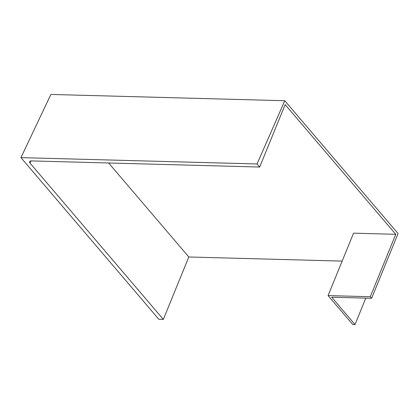 <?xml version="1.0" encoding="UTF-8"?>
<svg xmlns="http://www.w3.org/2000/svg" width="419" height="419" viewBox="0 0 419 419"><rect width="100%" height="100%" fill="white"/><g stroke="black" fill="none" stroke-linecap="round" stroke-linejoin="round"><path stroke-width="0.63" d="M30.98 160.927L30.068 163.164L163.337 319.404L188.807 256.983L108.631 162.986M163.337 319.404L158.843 319.283L20.95 157.628L257.057 163.97L284.773 100.733L50.877 94.443L20.95 157.628M355.013 324.557L352.73 324.495L328.077 295.589L370.291 296.725L371.627 298.286L331.691 297.212L355.013 324.557L365.797 298.129M342.15 261.105L188.807 256.983M30.068 163.164A4.211 1.859 22.2 0 1 29.587 161.666A4.211 1.859 22.2 0 1 31.488 160.917L259.68 167.045L257.057 163.97M371.627 298.286L398.05 233.535L284.773 100.733M370.291 296.725L395.766 234.305L353.552 233.168L328.077 295.589M395.766 234.305L285.15 104.624L259.68 167.045"/></g></svg>
